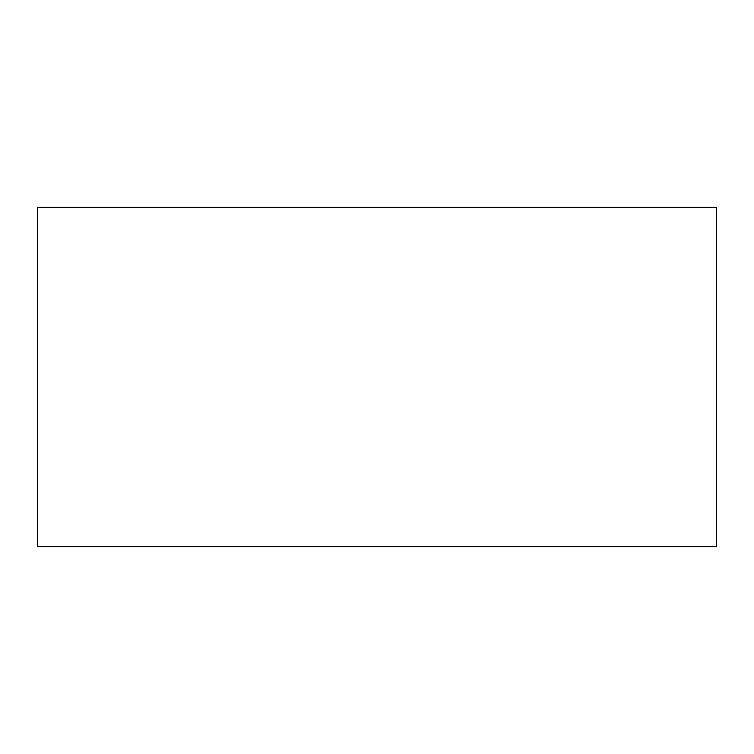 <?xml version="1.0" encoding="UTF-8"?>
<svg xmlns="http://www.w3.org/2000/svg" width="754" height="754" viewBox="0 0 754 754"><rect width="100%" height="100%" fill="white"/><g stroke="black" fill="none" stroke-linecap="round" stroke-linejoin="round"><path stroke-width="1.13" d="M716.3 546.65L716.3 207.35L37.7 207.35L37.7 546.65L716.3 546.65"/></g></svg>

